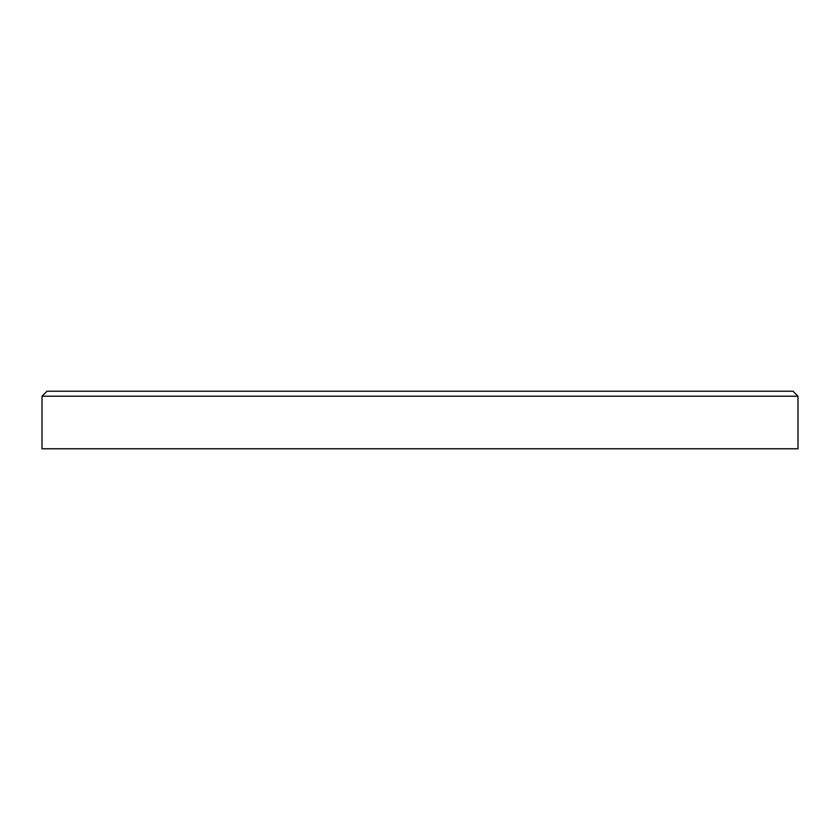 <?xml version="1.0" encoding="UTF-8"?>
<svg xmlns="http://www.w3.org/2000/svg" width="840" height="840" viewBox="0 0 840 840"><rect width="100%" height="100%" fill="white"/><g stroke="black" fill="none" stroke-linecap="round" stroke-linejoin="round"><path stroke-width="1.26" d="M793.013 391.23L46.988 391.23L42 396.218L798 396.218L793.013 391.23M798 396.218L798 448.77L42 448.77L42 396.218"/></g></svg>
